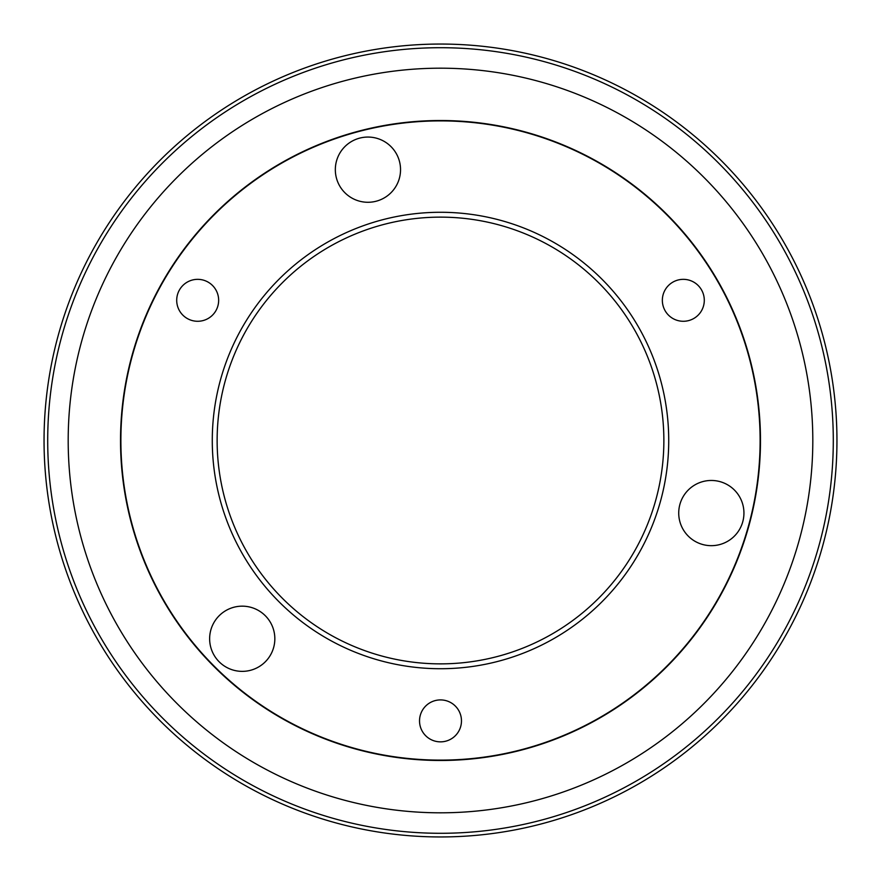 <?xml version="1.0" encoding="UTF-8"?>
<svg xmlns="http://www.w3.org/2000/svg" width="881" height="881" viewBox="0 0 881 881"><rect width="100%" height="100%" fill="white"/><g stroke="black" fill="none" stroke-linecap="round" stroke-linejoin="round"><path stroke-width="1.32" d="M836.95 440.5A396.45 396.45 0 0 1 440.5 836.95A396.45 396.45 0 0 1 44.05 440.5A396.45 396.45 0 0 1 440.5 44.05A396.45 396.45 0 0 1 836.95 440.5M833.294 440.5A392.794 392.794 0 0 1 440.5 833.294A392.794 392.794 0 0 1 47.706 440.5A392.794 392.794 0 0 1 440.5 47.706A392.794 392.794 0 0 1 833.294 440.5M68.189 440.5A372.311 372.311 0 0 1 440.5 68.189A372.311 372.311 0 0 1 812.811 440.5A372.311 372.311 0 0 1 440.5 812.811A372.311 372.311 0 0 1 68.189 440.5M120.521 440.5A319.979 319.979 0 0 1 440.5 120.521A319.979 319.979 0 0 1 760.479 440.5A319.979 319.979 0 0 1 440.5 760.479A319.979 319.979 0 0 1 120.521 440.5M760.116 440.5A319.616 319.616 0 0 1 440.5 760.116A319.616 319.616 0 0 1 120.884 440.5A319.616 319.616 0 0 1 440.5 120.884A319.616 319.616 0 0 1 760.116 440.5M419.532 720.889A20.968 20.968 0 0 1 440.5 699.91A20.968 20.968 0 0 1 461.468 720.889A20.968 20.968 0 0 1 440.5 741.857A20.968 20.968 0 0 1 419.532 720.889M176.707 300.311A20.968 20.968 0 0 1 197.685 279.343A20.968 20.968 0 0 1 218.653 300.311A20.968 20.968 0 0 1 197.685 321.279A20.968 20.968 0 0 1 176.707 300.311M662.347 300.311A20.968 20.968 0 0 1 683.315 279.343A20.968 20.968 0 0 1 704.293 300.311A20.968 20.968 0 0 1 683.315 321.279A20.968 20.968 0 0 1 662.347 300.311M668.723 440.5A228.223 228.223 0 0 0 440.5 212.277A228.223 228.223 0 0 0 212.277 440.5A228.223 228.223 0 0 0 440.5 668.723A228.223 228.223 0 0 0 668.723 440.5M663.867 440.5A223.367 223.367 0 0 0 440.5 217.133A223.367 223.367 0 0 0 217.133 440.5A223.367 223.367 0 0 0 440.5 663.867A223.367 223.367 0 0 0 663.867 440.5M209.634 638.758A32.608 32.608 0 0 1 242.242 606.161A32.608 32.608 0 0 1 274.839 638.758A32.608 32.608 0 0 1 242.242 671.366A32.608 32.608 0 0 1 209.634 638.758M335.331 169.67A32.608 32.608 0 0 1 367.928 137.062A32.608 32.608 0 0 1 400.536 169.67A32.608 32.608 0 0 1 367.928 202.278A32.608 32.608 0 0 1 335.331 169.67M678.722 513.072A32.608 32.608 0 0 1 711.33 480.464A32.608 32.608 0 0 1 743.938 513.072A32.608 32.608 0 0 1 711.33 545.669A32.608 32.608 0 0 1 678.722 513.072"/></g></svg>
